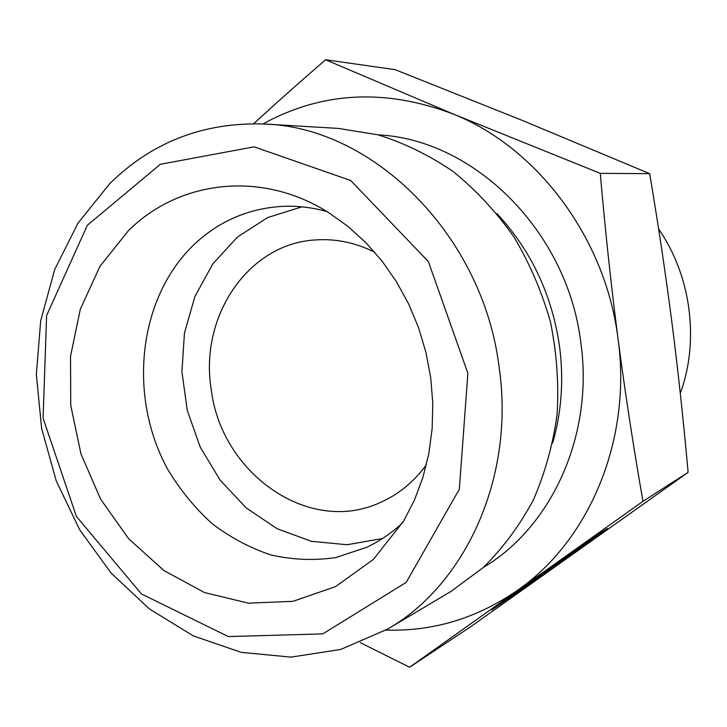 <?xml version="1.0" encoding="UTF-8"?>
<svg xmlns="http://www.w3.org/2000/svg" width="727" height="727" viewBox="0 0 727 727"><rect width="100%" height="100%" fill="white"/><g stroke="black" fill="none" stroke-linecap="round" stroke-linejoin="round"><path stroke-width="1.09" d="M596.812 536.853L587.48 542.66C585.889 542.751 505.501 599.23 512.108 595.613L543.114 574.984L492.088 609.653C481.347 615.633 605.546 528.365 607.49 528.574L596.812 536.853L596.131 535.899M504.602 600.011L511.781 595.14M527.493 585.108L518.678 590.906L568.141 555.746L576.402 550.357L555.246 565.388L593.777 539.007L546.041 572.903L534.372 580.582L548.249 570.359L527.275 584.79M546.041 572.903L545.623 572.294M600.266 173.353C605.364 231.749 611.316 287.074 618.114 339.3C624.938 391.553 633.226 445.569 642.968 501.339L409.628 667.241L470.942 626.538L688.115 472.35C683.335 419.306 677.946 369.452 671.948 322.806C665.959 276.187 658.544 226.47 649.693 173.662L522.013 120.3L395.088 69.647L325.578 59.759L453.43 114.112L600.266 173.353L649.693 173.662M642.968 501.339L688.115 472.35M253.723 123.681C275.142 103.97 299.097 82.669 325.578 59.759M385.937 630.082C433.047 631.572 476.903 618.313 517.515 590.315C589.115 540.743 631.99 440.008 618.114 339.3C605.836 238.492 537.526 147.726 453.43 114.112C385.437 88.303 321.943 91.575 262.956 123.935M409.628 667.241L360.301 642.668M374.741 252.242C355.349 242.582 335.51 238.483 315.236 239.946C247.498 243.918 199.352 317.163 211.203 389.181C220.826 472.532 307.803 535.172 379.149 503.011C397.842 495.014 413.59 482.265 426.385 464.78M658.598 228.896C691.232 276.115 699.592 340.527 680.299 393.461M387.609 629.1L450.994 591.424L483.219 567.569C502.766 548.24 519.414 525.848 533.145 500.376C544.914 473.477 552.893 444.851 557.082 414.517C558.954 383.665 556.755 352.859 550.484 322.088C541.933 291.872 529.747 263.483 513.934 236.929C496.296 211.902 476.067 190.129 453.266 171.627C429.384 155.305 404.312 143.037 378.076 134.84L338.5 128.434L264.892 124.035C204.069 121.954 152.406 141.765 109.904 183.477L77.962 223.162L54.679 269.59L40.712 320.68L36.35 374.296L41.612 428.357L56.206 480.801L79.616 529.647L111.022 572.967L149.38 608.944L193.318 635.898L241.191 652.346L291.045 657.126L340.663 649.456L387.609 629.1C465.671 584.426 514.825 477.157 499.258 368.244C483.519 235.802 373.569 127.379 264.892 124.035M467.87 373.278L459.346 489.207L406.193 582.4L322.779 633.889L228.36 636.579L141.401 593.932L76.399 516.415L43.093 418.234L46.601 315.518L87.358 225.261L160.349 164.284L254.114 146.836L350.696 180.496L428.394 261.602L467.87 373.278M128.525 230.559C179.215 180.341 261.375 169.918 328.713 212.675L347.915 226.361L365.79 242.573L382.048 261.084L396.415 281.649L408.647 303.941L418.543 327.632L425.94 352.35L430.711 377.704L432.792 403.294L432.147 428.712L428.821 453.575L422.869 477.485L414.426 500.085L403.639 521.059L373.369 559.427L335.538 586.625L292.908 601.338L248.307 603.165L204.469 592.532L163.884 570.522L128.679 538.734L100.59 499.122L80.97 453.912L70.755 405.484L70.51 356.366L80.343 309.129L99.953 266.355L128.525 230.559M326.841 211.521C312.555 207.549 298.279 205.805 284.012 206.286C249.77 207.986 220.108 220.454 195.009 243.681C137.957 297.152 127.398 396.433 167.982 469.778C180.251 490.107 194.945 508.055 212.057 523.604C230.295 537.471 249.943 547.931 270.998 554.974C292.508 559.845 314.091 560.717 335.738 557.591L366.853 547.249C379.748 541.124 391.635 533.027 402.504 522.949M301.896 206.841L267.636 217.573L237.438 237.038L212.802 263.901L194.891 296.525L184.458 333.093L181.904 371.679L187.257 410.337L200.243 447.15L220.217 480.265L246.262 507.973L277.151 528.738L311.365 541.297L347.133 544.732L382.493 538.543M496.95 213.62C531.246 250.57 552.129 294.962 559.599 346.797C563.843 379.994 561.535 412.073 552.693 443.025M483.282 567.505C551.511 527.111 593.805 435.409 580.918 343.435C567.905 231.504 474.04 139.357 378.158 134.868M587.48 542.66L587.053 542.06M512.044 595.531L511.635 594.931"/></g></svg>
